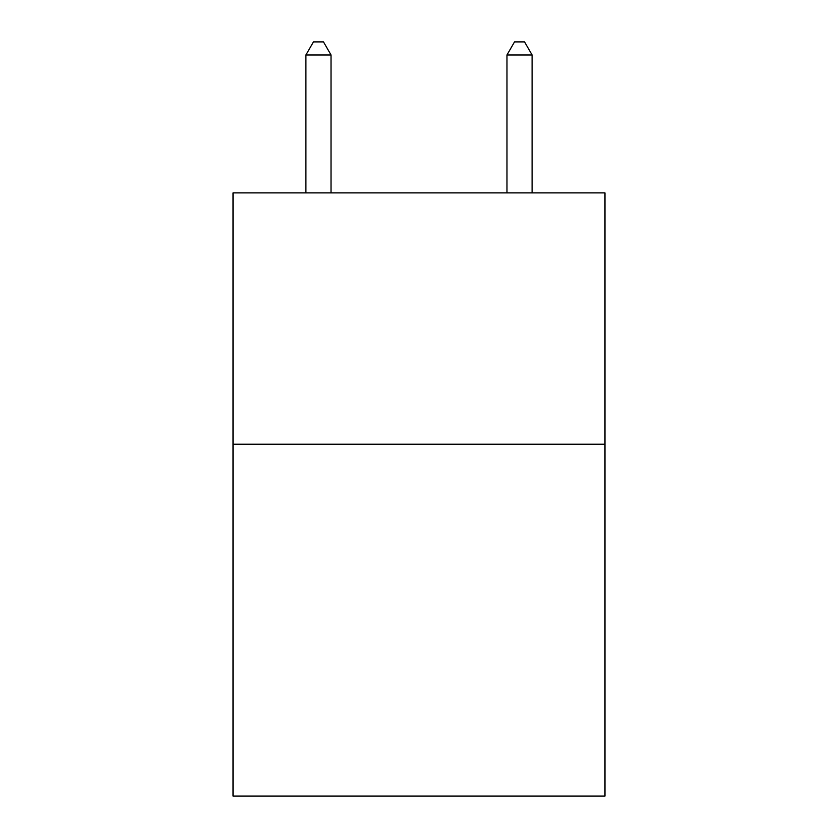 <?xml version="1.0" encoding="UTF-8"?>
<svg xmlns="http://www.w3.org/2000/svg" width="838" height="838" viewBox="0 0 838 838"><rect width="100%" height="100%" fill="white"/><g stroke="black" fill="none" stroke-linecap="round" stroke-linejoin="round"><path stroke-width="1.26" d="M604.984 444.234L604.984 796.1L233.016 796.1L233.016 192.897L604.984 192.897L604.984 444.234L233.016 444.234M331.031 192.897L331.031 54.973L305.901 54.973L305.901 192.897M305.901 54.973L313.443 41.9L323.489 41.9L331.031 54.973M532.099 192.897L532.099 54.973L506.969 54.973L506.969 192.897M506.969 54.973L514.511 41.9L524.557 41.9L532.099 54.973"/></g></svg>
